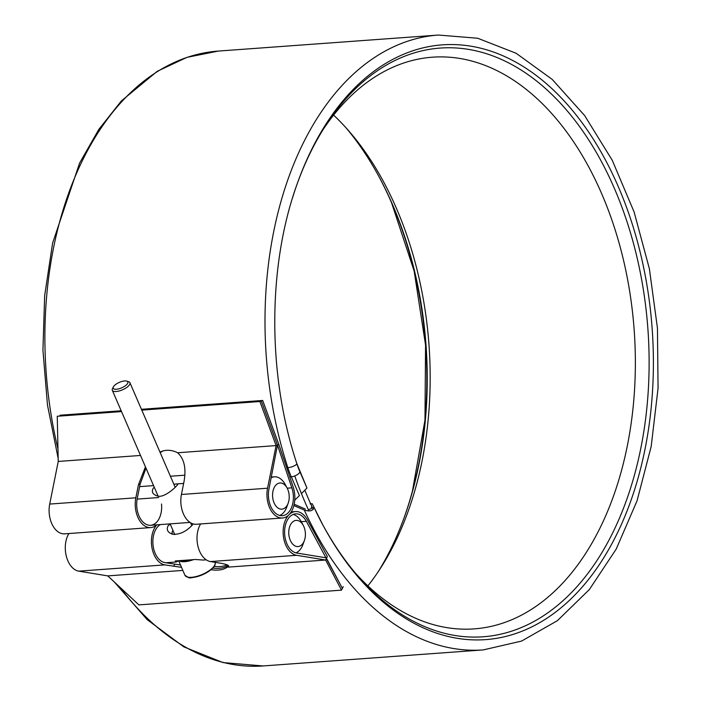 <?xml version="1.0" encoding="UTF-8"?>
<svg xmlns="http://www.w3.org/2000/svg" width="701" height="701" viewBox="0 0 701 701"><rect width="100%" height="100%" fill="white"/><g stroke="black" fill="none" stroke-linecap="round" stroke-linejoin="round"><path stroke-width="1.05" d="M180.981 560.546A15.737 5.888 -23.4 0 0 189.813 559.906M193.467 559.635A16.395 6.134 156.6 0 1 179.044 560.686M126.662 384.656A7.956 2.979 -23.4 0 0 126.723 381.116A7.956 2.979 -23.4 0 0 119.336 382.378A7.956 2.979 -23.4 0 0 113.36 386.899A7.956 2.979 -23.4 0 0 117.488 389.125A7.956 2.979 -23.4 0 0 126.662 384.656M126.723 381.116L128.598 381.686A9.595 3.593 156.6 0 1 129.922 382.693A9.595 3.593 156.6 0 1 128.528 385.962A9.595 3.593 156.6 0 1 119.223 390.965A9.595 3.593 156.6 0 1 112.318 390.317A9.595 3.593 156.6 0 1 112.493 388.661L113.36 386.899M292.247 522.315A13.117 8.298 85.8 0 0 291.546 542.653A13.117 8.298 85.8 0 0 304.383 540.532A13.117 8.298 85.8 0 0 303.288 525.435A13.117 8.298 85.8 0 0 292.247 522.315M203.018 560.055L195.535 559.486L175.268 560.966L176.275 562L178.615 560.721M172.981 530.491A11.479 4.294 -23.4 0 0 172.183 533.408A11.479 4.294 -23.4 0 0 173.252 534.407M170.255 524.199L168.24 525.584C166.137 529.544 167.539 532.418 172.455 534.206C179.736 534.845 186.703 531.428 193.345 523.962M293.149 514.446A19.672 12.443 -94.2 0 1 301.325 521.781L303.288 525.435M304.383 540.532L302.972 544.432A19.672 12.443 -94.2 0 1 299.257 550.592A19.672 12.443 -94.2 0 1 295.945 552.87M294.175 504.212L305.338 509.066M346.084 127.871A295.139 186.694 -94.2 0 1 379.53 177.66A295.139 186.694 -94.2 0 1 404.249 517.347A295.139 186.694 -94.2 0 1 378.374 571.455M293.859 505.552L304.322 510.1C310.552 511.853 313.671 510.696 313.68 506.613L312.234 503.73L310.131 503.861M296.803 463.571A68.628 43.409 -94.2 0 0 299.739 471.317A5.906 2.208 156.6 0 1 299.774 471.379A5.906 2.208 156.6 0 1 297.32 474.647A5.906 2.208 156.6 0 1 291.301 476.811L299.423 495.589L294.744 500.163M297.575 182.751A295.139 186.694 -94.2 0 1 601.405 161.51A295.139 186.694 -94.2 0 1 626.133 501.197A295.139 186.694 -94.2 0 1 322.644 524.576M308.361 509.671L311.27 508.707L311.612 506.814M292.475 198.059A298.179 188.622 -94.2 0 1 297.899 181.848A298.179 188.622 -94.2 0 1 573.138 111.257A298.179 188.622 -94.2 0 1 605.445 555.017A298.179 188.622 -94.2 0 1 322.881 525.031L313.68 506.613M299.8 471.458L306.977 488.036L301.43 493.609M181.428 494.477A21.968 13.897 85.8 0 0 196.368 524.26L282.485 517.986A21.968 13.897 -94.2 0 1 267.554 488.211L276.089 445.591L177.607 452.758C184.188 458.691 186.335 468.25 184.048 481.421L181.428 494.477L267.554 488.211M278.875 444.539L277.482 445.065L268.947 489.035A19.672 12.443 85.8 0 0 282.319 515.699A19.672 12.443 85.8 0 0 291.853 487.843L277.482 445.065L276.089 445.591L259.905 401.515L261.298 400.99L277.482 445.065L261.298 400.99L262.691 400.464L278.875 444.539L293.132 486.88A21.968 13.897 -94.2 0 1 282.485 517.986M156.77 524.839A21.968 13.897 -94.2 0 1 150.768 527.581A21.968 13.897 -94.2 0 1 135.836 497.798L138.447 484.742L145.44 466.857M150.768 527.581L64.641 533.847A21.968 13.897 -94.2 0 1 49.71 504.072L58.244 461.442L140.507 455.457M159.977 452.145A29.512 22.467 69.4 0 1 161.694 451.391A29.512 22.467 69.4 0 1 177.607 452.758M259.905 401.515L141.795 410.111M121.527 411.583L57.254 416.263L58.244 461.442M162.395 451.146A29.512 22.467 -110.6 0 0 160.065 452.347A29.512 22.467 69.4 0 1 162.395 451.137M261.298 400.99L141.611 409.699L261.298 400.99M121.168 410.768L60.041 415.22L121.352 411.18L57.254 416.263M146.01 468.154L140.13 484.111L137.23 498.621A19.672 12.443 85.8 0 0 150.601 525.286A19.672 12.443 85.8 0 0 161.519 504.01M163.114 450.927A29.512 22.467 -110.6 0 0 160.214 452.68M262.691 400.464L141.436 409.296M181.515 567.354L164.866 564.883A21.968 13.897 -94.2 0 1 152.073 548.348A21.968 13.897 -94.2 0 1 156.822 524.839M68.882 533.54A21.968 13.897 85.8 0 0 66.385 556.471A21.968 13.897 85.8 0 0 78.74 571.149L107.761 575.889L182.847 570.421M200.609 523.954A21.968 13.897 85.8 0 0 198.103 546.885A21.968 13.897 85.8 0 0 210.458 561.562L219.352 563.017C225.897 564.112 228.99 565.208 228.64 566.312L227.133 567.197L325.615 560.029L326.473 558.276L326.114 557.821L296.637 553.019A19.672 12.443 -94.2 0 1 284.588 532.909A19.672 12.443 -94.2 0 1 295.647 513.851A19.672 12.443 -94.2 0 1 306.337 521.316L342.395 588.393L326.473 558.276L327.332 556.524L307.415 519.897A21.968 13.897 85.8 0 0 295.48 511.564A21.968 13.897 85.8 0 0 283.134 532.839A21.968 13.897 85.8 0 0 296.584 555.297L325.615 560.029L341.527 590.146L138.886 604.893L107.761 575.889M227.133 567.197A29.512 15.527 26.2 0 1 211.08 569.729M212.841 568.099A29.512 15.527 -153.8 0 0 228.105 565.356A29.512 15.527 26.2 0 1 212.841 568.099M160.327 524.585A19.672 12.443 85.8 0 0 153.081 545.431A19.672 12.443 85.8 0 0 164.919 562.605L180.499 565.006M214.217 566.408A29.512 15.527 -153.8 0 0 227.028 564.822M343.253 586.641L341.527 590.146M308.966 510.994A306.284 193.748 -94.2 0 1 305.014 502.161A306.284 193.748 -94.2 0 1 294.762 475.953M313.268 509.504A299.721 189.594 -94.2 0 1 308.405 498.735A299.721 189.594 -94.2 0 1 304.839 490.218M333.615 115.113A286.613 181.296 -94.2 0 1 383.841 182.278A286.613 181.296 -94.2 0 1 407.851 512.151A286.613 181.296 -94.2 0 1 367.885 585.887M323.117 129.545A286.613 181.296 -94.2 0 1 432.535 57.184A286.613 181.296 -94.2 0 1 634.16 329.873A286.613 181.296 -94.2 0 1 474.148 628.885A286.613 181.296 -94.2 0 1 355.407 573.129M276.063 484.917A13.117 8.298 85.8 0 0 275.362 505.246A13.117 8.298 85.8 0 0 288.199 503.134A13.117 8.298 85.8 0 0 287.103 488.036A13.117 8.298 85.8 0 0 276.063 484.917M154.29 487.309L153.326 488.089C151.328 491.629 152.494 494.179 156.814 495.765C163.096 498.954 175.706 487.554 177.695 484.557L176.591 483.935L173.857 484.216M180.122 523.139L167.11 524.085M271.208 477.74A19.672 12.443 -94.2 0 1 274.398 476.82A19.672 12.443 -94.2 0 1 285.141 484.382L287.103 488.036M288.199 503.134L286.788 507.033A19.672 12.443 -94.2 0 1 283.073 513.193A19.672 12.443 -94.2 0 1 279.76 515.472M214.55 565.427A15.737 5.888 156.6 0 1 202.571 574.724A15.737 5.888 156.6 0 1 187.596 577.098M215.041 562.246C215.75 564.13 214.76 566.347 212.052 568.879L202.545 574.785C193.748 577.615 189.025 578.527 188.394 577.493L184.941 575.267A16.395 6.134 -23.4 0 0 196.744 576.38A16.395 6.134 -23.4 0 0 212.657 567.836A16.395 6.134 -23.4 0 0 215.067 562.316M379.075 176.818A298.179 188.622 -94.2 0 1 403.925 518.249M57.973 449.043A308.256 194.992 -94.2 0 1 218.309 51.077L187.044 57.333L157.252 71.3L121.404 100.891L98.832 129.387L79.581 163.123L52.61 243.089L44.654 295.664L42.936 350.246L47.484 405.082L58.174 458.445M286.7 467.777L287.857 467.698A308.256 194.992 -94.2 0 1 438.432 35.05L477.688 38.24L516.12 53.267L552.204 79.397L584.643 115.56L612.28 160.336L634.125 212.035L649.371 268.702L657.45 328.173L658.064 388.188L651.185 446.467L637.06 500.786L616.197 549.093L589.339 589.567L557.418 620.657L521.57 641.082L483.191 649.923L263.068 665.95A308.256 194.992 -94.2 0 1 120.064 587.35M170.413 476.242L184.889 475.19M483.191 649.923A308.256 194.992 -94.2 0 1 304.322 510.1M296.742 463.37A5.906 1.665 -18.1 0 1 296.786 463.466A5.906 1.665 -18.1 0 1 293.956 465.99A5.906 1.665 -18.1 0 1 287.857 467.698A78.705 49.789 -94.2 0 0 291.301 476.811L289.776 476.917M297.899 181.848L297.899 181.848C267.493 264.119 267.02 373.913 296.786 463.466L306.977 488.036M321.969 523.34L322.881 525.031A298.179 188.622 -94.2 0 1 313.776 506.805M135.836 497.798L49.71 504.072M291.853 487.843L287.182 488.176M158.715 497.535L137.133 499.103M138.447 484.742L140.13 484.111M78.74 571.149L164.866 564.883M210.458 561.562L296.584 555.297M301.272 521.684L306.337 521.316M173.76 566.329L174.794 564.217M184.941 575.267L178.65 560.712M191.732 525.513L190.532 522.736M175.206 487.326L129.922 382.693M174.768 534.618L170.08 523.796M158.076 496.045L112.318 390.317M206.217 559.819L202.896 560.064M176.24 562L165.857 562.754M263.068 665.95L223.006 662.568L183.837 646.874L147.166 619.64L114.377 582.049M391.473 202.536L414.151 271.033L425.56 345.155L424.972 420.144L412.425 491.191M438.432 35.05L218.309 51.077M291.239 511.87L295.48 511.564M274.398 476.82L271.348 477.048M183.644 483.427L176.827 483.927M153.563 485.618L139.63 486.634M190.032 522.42L179.447 523.191M167.355 524.068L150.601 525.286"/></g></svg>
